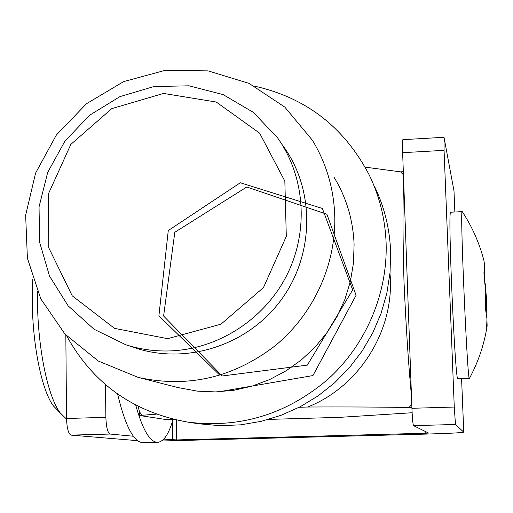 <?xml version="1.0" encoding="UTF-8"?>
<svg xmlns="http://www.w3.org/2000/svg" width="513" height="513" viewBox="0 0 513 513"><rect width="100%" height="100%" fill="white"/><g stroke="black" fill="none" stroke-linecap="round" stroke-linejoin="round"><path stroke-width="0.77" d="M455.48 424.475L413.516 425.636C412.888 424.334 412.356 418.557 411.92 408.29L454.268 407.04L455.48 424.475L463.758 432.158C461.309 432.786 449.048 433.421 426.97 434.062L161.537 441M454.268 407.04L444.066 150.347L402.634 152.682C402.391 145.064 402.455 140.729 402.84 139.671L402.974 139.664M411.92 408.29L402.634 152.682M413.516 425.636L428.567 433.062L425.239 433.241L176.728 439.923L163.769 439.102M137.676 440.673L71.115 435.127C68.428 433.927 66.902 428.387 66.536 418.493L105.87 417.332L105.486 384.635M105.87 417.332C106.242 427.265 107.659 432.837 110.115 434.043L71.115 435.127M133.418 436.242L110.115 434.043M66.536 418.493L65.831 334.983M454.858 212.004L453.999 190.951L444.072 137.619L444.066 150.347M486.875 317.367L487.126 325.992L486.568 329.07L486.978 318.817L485.42 308.454L485.74 293.173L483.913 272.935L484.727 266.798L484.009 260.828C479.469 243.188 472.197 226.752 462.181 211.529L462.091 211.645C459.898 211.33 467.638 386.584 469.453 378.434M484.695 265.285L484.817 279.784M485.17 283.298L486.446 298.002L486.311 312.795M450.818 212.209L450.574 212.222C447.625 211.946 455.377 386.969 457.949 378.806L469.389 378.434M374.317 186.014C384.295 206.572 389.733 228.452 390.637 251.665L390.053 272.506L386.853 293.199L381.069 313.398L372.797 332.777L362.172 351.001L349.359 367.776L334.579 382.826L318.073 395.901L300.124 406.79L281.021 415.318L261.091 421.365L240.661 424.835L220.064 425.694L198.326 423.738M254.64 86.171C306.133 97.746 344.319 127.327 369.193 174.92C379.543 196.242 385.186 218.955 386.116 243.059C387.757 293.648 365.923 344.928 327.833 379.344C286.575 414.357 239.866 428.605 187.713 422.096C133.233 412.266 92.891 383.532 66.69 335.893M334.104 177.325C346.493 197.781 353.156 220.192 354.092 244.56L353.451 263.15L350.366 281.573L344.864 299.502L337.06 316.598L327.076 332.552L315.104 347.077L301.355 359.908L286.087 370.809L269.582 379.594L252.146 386.103L234.082 390.233L215.736 391.919L197.422 391.15L177.896 387.546M334.758 215.736C336.162 264.637 313.571 314.136 275.231 345.691C233.524 377.69 187.886 388.27 138.324 377.44L98.361 361.062L65.029 334.13L40.809 298.906L27.394 258.219L25.65 215.21L35.577 173.105L56.372 135.015L86.466 103.735L123.665 81.599L165.244 70.326L208.124 70.877L249.036 83.388L284.773 107.076L312.417 140.273C326.3 163.185 333.745 188.335 334.758 215.736M282.028 144.531C315.405 188.508 315.04 255.147 280.213 301.176C245.573 347.346 181.679 366.038 130.251 346.108M138.221 406.386L139.44 411.894L139.491 415.498L156.273 414.145M139.491 415.498L166.853 419.672L174.798 419.621M412.119 412.741L339.587 417.358L268.626 419.397M389.97 273.397C395.215 329.128 360.049 386.347 307.717 407.021C347.045 406.847 380.838 407.014 409.098 407.514L411.894 407.431M307.717 407.021L299.188 407.277M403.327 171.714L400.589 171.861L365.128 167.135M403.66 180.903C402.679 204.623 402.788 238.032 403.981 281.137C405.95 325.761 408.451 364.159 411.49 396.337M139.44 411.894L142.492 415.415M403.442 174.85L400.589 171.861M409.098 407.514L411.772 404.173M170.245 350.918C154.958 351.437 140.145 349.385 125.813 344.755L94.11 329.288L68.082 305.786L49.511 276.052L39.629 242.277L39.039 206.899L47.69 172.381L64.946 141.113L89.589 115.265L119.927 96.63L153.881 86.55L189.092 85.812L223.065 94.578L253.326 112.341L277.623 137.92C305.075 176.434 309.057 230.831 286.927 274.994C264.734 319.112 218.249 349.167 170.245 350.918M167.636 338.67L220.956 324.197L263.464 287.607L286.305 236.371L284.837 181.127L259.668 133.2L216.268 102.042L163.532 93.437L111.783 108.621L70.839 144.397L48.395 193.914L48.78 247.817L72.211 295.802L114.521 328.365L167.636 338.67M59.021 411.676L53.641 406.161C39.79 388.463 29.651 329.211 32.8 279.425M66.549 419.159L60.226 412.92C47.023 395.715 36.577 342.209 37.5 291.762M135.733 405.11C142.749 430.176 150.136 442.572 157.901 442.289C163.801 441.558 168.841 433.998 173.009 419.608M117.586 394.029C125.428 426.598 134.053 442.815 143.467 442.674L157.446 442.302M219.891 375.253L158.902 315.835L168.277 230.529L240.321 182.769L322.369 208.464L352.694 289.896L307.332 365.121L222.193 375.984L163.609 316.027L174.805 232.274L246.791 186.982L326.903 214.261L356.093 295.289L312.949 375.567L218.769 391.81M425.239 433.241L425.168 431.388M176.728 439.923L176.382 419.98M172.708 439.942L172.394 421.667M463.746 432.119L461.585 378.69M454.851 212.004L453.999 190.951M463.758 432.132L461.597 378.69M443.912 137.298L402.84 139.671M469.536 378.222C478.033 362.422 483.791 345.666 486.805 327.974M450.574 212.222L462.091 211.645M187.713 422.096L199.628 423.937M138.324 377.44L179.473 387.95M125.813 344.755L136.317 348.25M53.641 406.161L60.226 412.92"/></g></svg>

